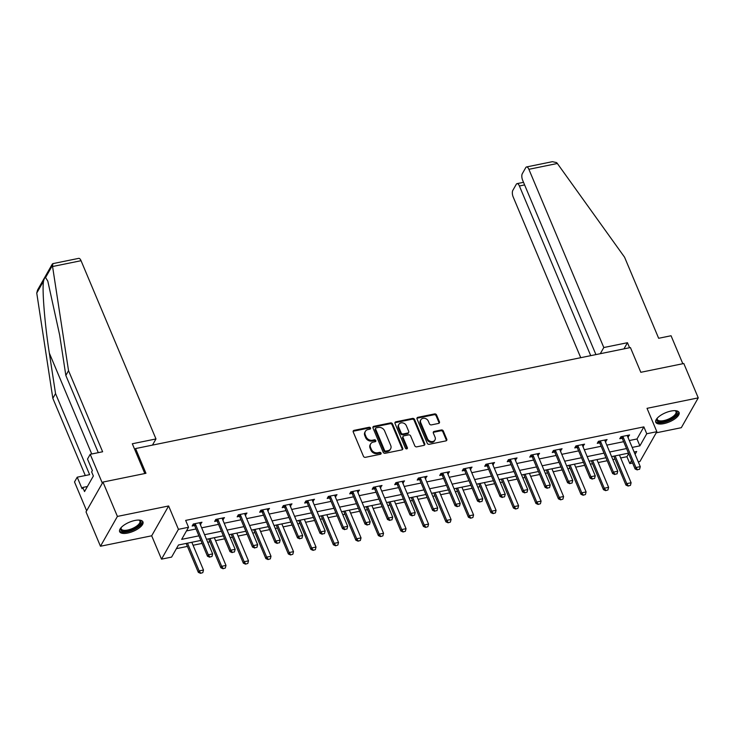 <?xml version="1.0" encoding="UTF-8"?>
<svg xmlns="http://www.w3.org/2000/svg" width="735" height="735" viewBox="0 0 735 735"><rect width="100%" height="100%" fill="white"/><g stroke="black" fill="none" stroke-linecap="round" stroke-linejoin="round"><path stroke-width="1.1" d="M370.523 428.018A1.112 0.91 29.6 0 0 369.126 427.274L354.086 430.342A1.589 1.305 29.6 0 0 353.232 431.987L363.439 456.26A1.589 1.305 29.6 0 0 365.424 457.326L380.473 454.248A1.112 0.91 29.6 0 0 379.673 452.365L377.726 452.76A5.09 4.171 29.6 0 1 371.386 449.37L370.532 447.349A5.09 4.171 29.6 0 1 370.642 443.903A5.09 4.171 29.6 0 1 373.251 442.102L375.199 441.707A1.112 0.91 29.6 0 0 374.4 439.815L372.452 440.219A5.09 4.171 29.6 0 1 366.113 436.829L365.258 434.798A5.09 4.171 29.6 0 1 365.368 431.362A5.09 4.171 29.6 0 1 367.978 429.562L369.925 429.166A1.112 0.91 29.6 0 0 370.523 428.018M370.128 429.093A1.112 0.91 29.6 0 0 368.676 428.082L353.627 431.151A1.589 1.305 29.6 0 0 353.131 431.362M380.675 454.184A1.112 0.91 29.6 0 0 379.214 453.173L377.275 453.568L377.726 452.76M375.401 441.643A1.112 0.91 29.6 0 0 373.95 440.623L372.002 441.018L372.452 440.219M670.991 411.058A12.633 4.952 157.2 0 0 655.767 422.248A12.633 4.952 157.2 0 0 663.843 423.636A12.633 4.952 157.2 0 0 679.067 412.454A12.633 4.952 157.2 0 0 670.991 411.058M134.873 520.481A12.633 4.952 157.2 0 0 119.649 531.671A12.633 4.952 157.2 0 0 127.725 533.059A12.633 4.952 157.2 0 0 142.948 521.878A12.633 4.952 157.2 0 0 134.873 520.481M438.593 423.424A1.589 1.305 29.6 0 0 439.438 421.789L436.572 414.972A1.589 1.305 29.6 0 0 434.587 413.915L417.884 417.324A1.589 1.305 29.6 0 0 417.03 418.959L427.237 443.242A1.589 1.305 29.6 0 0 429.222 444.298L445.934 440.89A1.589 1.305 29.6 0 0 446.779 439.254L443.324 431.022A1.589 1.305 29.6 0 0 441.34 429.966L434.183 431.427A1.589 1.305 29.6 0 0 433.338 433.062L435.056 437.141A4.254 3.491 29.6 0 1 434.964 440.017A4.254 3.491 29.6 0 1 431.151 441.533A4.254 3.491 29.6 0 1 427.476 438.685L420.76 422.708A4.254 3.491 29.6 0 1 420.843 419.832A4.254 3.491 29.6 0 1 424.655 418.316A4.254 3.491 29.6 0 1 428.33 421.155L429.451 423.819A1.589 1.305 29.6 0 0 431.436 424.885L438.593 423.424M629.298 440.541L636.997 438.97L643.869 426.879L646.754 433.751L656.851 431.693L639.919 461.506L638.256 461.846M102.964 482.068L117.407 516.42L100.465 546.243L86.023 511.891L102.964 482.068L145.962 473.294L135.562 448.561L630.419 347.554L640.819 372.296L683.807 363.522L698.25 397.874L647.03 408.329L656.851 431.693M100.465 546.243L151.686 535.797L168.627 505.974L117.407 516.42M168.627 505.974L178.44 529.329L188.546 527.271L181.674 539.361L198.909 535.843M643.869 426.879L185.652 520.398L188.546 527.271M392.536 423.966A1.589 1.305 29.6 0 0 390.551 422.901L373.839 426.309A1.589 1.305 29.6 0 0 372.985 427.954L383.192 452.227A1.589 1.305 29.6 0 0 385.177 453.293L401.889 449.884A1.589 1.305 29.6 0 0 402.734 448.24L392.536 423.966L392.077 424.766A1.589 1.305 29.6 0 0 390.092 423.709L373.38 427.118A1.589 1.305 29.6 0 0 372.884 427.329M395.862 421.816L412.574 418.408A1.589 1.305 29.6 0 1 414.549 419.464L424.756 443.747A1.589 1.305 29.6 0 1 423.911 445.382L416.763 446.843A1.589 1.305 29.6 0 1 414.779 445.787L410.635 435.938A1.589 1.305 29.6 0 0 408.651 434.881L403.91 435.846A1.589 1.305 29.6 0 0 403.056 437.481L407.374 447.734A1.112 0.91 29.6 0 1 405.389 448.139L395.007 423.452A1.589 1.305 29.6 0 1 395.862 421.816L395.402 422.625L412.114 419.216L412.574 418.408M656.208 432.823L681.308 427.696L698.25 397.874M135.562 448.561L134.854 449.802M186.47 530.918L196.024 528.97M201.675 527.822L218.534 524.377M224.184 523.228L241.034 519.783M246.684 518.634L263.543 515.189M269.194 514.041L286.053 510.595M291.703 509.447L308.562 506.002M314.203 504.853L331.062 501.408M336.713 500.259L353.572 496.814M359.222 495.666L376.081 492.22M381.722 491.072L398.581 487.627M404.232 486.478L421.091 483.033M426.741 481.884L443.6 478.439M449.25 477.291L466.1 473.845M471.751 472.697L488.61 469.252M494.26 468.103L511.119 464.658M516.769 463.509L533.619 460.064M539.269 458.916L556.129 455.47M561.779 454.322L578.638 450.877M584.288 449.728L601.147 446.283M606.788 445.134L623.647 441.689M200.223 524.377L201.96 522.236L193.296 524.009L192.157 526.021L194.49 525.543M222.733 519.783L224.46 517.642L215.805 519.415L214.666 521.427L216.99 520.95M245.242 515.189L246.969 513.048L238.315 514.822L237.166 516.834L239.5 516.356M267.742 510.595L269.479 508.455L260.824 510.228L259.675 512.24L262.009 511.762M290.252 506.002L291.979 503.861L283.324 505.634L282.185 507.646L284.509 507.168M312.761 501.408L314.488 499.267L305.833 501.04L304.685 503.052L307.019 502.575M335.261 496.814L336.998 494.673L328.343 496.447L327.194 498.459L329.528 497.981M357.77 492.22L359.507 490.08L350.843 491.853L349.704 493.865L352.028 493.387M380.28 487.627L382.007 485.486L373.352 487.259L372.204 489.271L374.538 488.793M402.789 483.033L404.516 480.892L395.862 482.665L394.713 484.677L397.047 484.2M425.289 478.439L427.026 476.298L418.362 478.072L417.223 480.084L419.547 479.606M447.799 473.845L449.526 471.714L440.871 473.478L439.732 475.49L442.057 475.012M470.308 469.252L472.035 467.12L463.381 468.884L462.232 470.896L464.566 470.418M492.808 464.658L494.545 462.526L485.89 464.29L484.742 466.302L487.075 465.825M515.318 460.064L517.045 457.933L508.39 459.697L507.251 461.709L509.575 461.231M537.827 455.47L539.554 453.339L530.9 455.103L529.751 457.115L532.085 456.637M560.327 450.877L562.064 448.745L553.409 450.509L552.261 452.521L554.594 452.043M582.837 446.283L584.573 444.151L575.909 445.915L574.77 447.927L577.094 447.45M605.346 441.689L607.073 439.558L598.419 441.322L597.27 443.334L599.604 442.856M627.846 437.095L629.583 434.964L620.928 436.728L619.78 438.74L622.113 438.271M176.4 548.65L187.416 546.408M193.066 545.251L202.097 543.413M207.739 542.255L209.925 541.814M215.575 540.657L224.598 538.819M230.248 537.662L232.435 537.221M238.085 536.063L247.107 534.226M252.757 533.068L254.944 532.627M260.585 531.469L269.616 529.632M275.267 528.474L277.444 528.033M283.094 526.876L292.117 525.038M297.767 523.88L299.954 523.439M305.604 522.282L314.626 520.444M320.276 519.287L322.463 518.846M328.104 517.688L337.135 515.851M342.786 514.693L344.963 514.252M350.613 513.094L359.635 511.257M365.286 510.099L367.472 509.658M373.123 508.501L382.145 506.663M387.795 505.505L389.982 505.064M395.632 503.907L404.654 502.069M410.305 500.912L412.482 500.471M418.132 499.313L427.164 497.476M432.805 496.318L434.991 495.877M440.642 494.719L449.664 492.882M455.314 491.724L457.501 491.283M463.151 490.126L472.173 488.288M477.824 487.13L480.01 486.689M485.651 485.532L494.683 483.694M500.324 482.537L502.51 482.096M508.161 480.938L517.183 479.101M522.833 477.943L525.02 477.502M530.67 476.344L539.692 474.507M545.342 473.349L547.529 472.908M553.17 471.751L562.201 469.913M567.852 468.755L570.029 468.314M575.68 467.157L584.702 465.319M590.352 464.162L592.539 463.721M598.189 462.563L607.211 460.726M612.861 459.568L615.048 459.127M620.698 457.969L626.927 456.701L628.673 453.633M632.605 463.004L629.812 463.574L631.558 460.505M626.927 456.701L629.812 463.574M200.848 540.436L178.467 545.003L171.604 557.093L161.507 559.151L178.44 529.329M151.686 535.797L161.507 559.151M632.183 447.413L639.891 445.842L646.754 433.751M204.56 534.694L221.419 531.249M227.069 530.1L243.928 526.655M249.578 525.507L266.428 522.061M272.079 520.913L288.938 517.468M294.588 516.319L311.447 512.874M317.097 511.725L333.956 508.28M339.598 507.132L356.457 503.686M362.107 502.538L378.966 499.093M384.616 497.944L401.475 494.499M407.126 493.35L423.976 489.905M429.626 488.757L446.485 485.311M452.135 484.163L468.994 480.718M474.645 479.569L491.495 476.124M497.145 474.975L514.004 471.53M519.654 470.382L536.513 466.936M542.164 465.788L559.023 462.343M564.664 461.194L581.523 457.749M587.173 456.6L604.032 453.155M609.683 452.007L626.542 448.561M635.086 454.294L636.685 451.483L634.121 452.007M628.471 453.155L611.612 456.6M605.962 457.749L589.102 461.194M583.452 462.343L566.602 465.788M560.952 466.936L544.093 470.382M538.443 471.53L521.584 474.975M515.933 476.124L499.074 479.569M493.433 480.718L476.574 484.163M470.924 485.311L454.065 488.757M448.414 489.905L431.555 493.35M425.914 494.499L409.055 497.944M403.405 499.093L386.546 502.538M380.895 503.686L364.036 507.132M358.386 508.28L341.536 511.725M335.886 512.874L319.027 516.319M313.376 517.468L296.517 520.913M290.867 522.061L274.017 525.507M268.367 526.655L251.508 530.1M245.858 531.249L228.998 534.694M223.348 535.843L206.489 539.288M636.997 438.97L639.891 445.842M200.811 524.257L200.122 522.613M223.321 519.663L222.631 518.019M245.821 515.07L245.132 513.425M268.33 510.476L267.641 508.831M290.839 505.882L290.15 504.238M313.349 501.288L312.66 499.644M335.849 496.695L335.16 495.05M358.358 492.101L357.669 490.456M380.868 487.507L380.179 485.863M403.368 482.913L402.679 481.269M425.877 478.32L425.188 476.675M448.387 473.726L447.698 472.081M470.887 469.132L470.198 467.488M493.396 464.538L492.707 462.894M515.906 459.945L515.217 458.3M538.415 455.351L537.717 453.706M560.915 450.757L560.226 449.113M583.425 446.163L582.736 444.519M605.934 441.57L605.245 439.925M628.434 436.976L627.745 435.331M365.368 431.362L364.909 432.171A5.09 4.171 29.6 0 0 364.799 435.607L365.258 434.798M372.002 441.018A5.09 4.171 29.6 0 1 365.653 437.628L364.799 435.607M370.642 443.903L370.183 444.712A5.09 4.171 29.6 0 0 370.072 448.148L370.532 447.349M377.275 453.568A5.09 4.171 29.6 0 1 370.927 450.178L370.072 448.148M402.385 449.664A1.589 1.305 29.6 0 0 402.284 449.048L392.077 424.766M376.191 427.88A1.112 0.91 29.6 0 0 375.594 429.029L384.552 450.344A1.112 0.91 29.6 0 0 385.939 451.088L387.997 450.665A5.09 4.171 29.6 0 0 390.607 448.864A5.09 4.171 29.6 0 0 390.717 445.419L384.589 430.857A5.09 4.171 29.6 0 0 378.24 427.467L376.191 427.88M375.622 428.275L375.162 429.084A1.112 0.91 29.6 0 0 375.135 429.837L375.594 429.029M390.607 448.864L390.147 449.664A5.09 4.171 29.6 0 1 387.538 451.474L385.489 451.887A1.112 0.91 29.6 0 1 384.093 451.152L375.135 429.837M424.407 445.171A1.589 1.305 29.6 0 0 424.297 444.556L414.099 420.273A1.589 1.305 29.6 0 0 412.114 419.216M403.092 436.406L402.633 437.215A1.589 1.305 29.6 0 0 402.605 438.29L406.914 448.543L407.374 447.734M406.345 425.721A4.254 3.491 29.6 0 0 402.67 422.873A4.254 3.491 29.6 0 0 398.857 424.389A4.254 3.491 29.6 0 0 398.765 427.265L401.135 432.897A1.589 1.305 29.6 0 0 403.12 433.962L407.861 432.988A1.589 1.305 29.6 0 0 408.706 431.353L406.345 425.721M398.857 424.389L398.398 425.197A4.254 3.491 29.6 0 0 398.306 428.073L398.765 427.265M408.678 432.428L408.219 433.237A1.589 1.305 29.6 0 1 407.401 433.797L402.661 434.762A1.589 1.305 29.6 0 1 400.676 433.705L398.306 428.073M395.402 422.625A1.589 1.305 29.6 0 0 394.906 422.836M420.843 419.832L420.392 420.64A4.254 3.491 29.6 0 0 420.301 423.507L420.76 422.708M434.964 440.017L434.504 440.825A4.254 3.491 29.6 0 1 430.692 442.341A4.254 3.491 29.6 0 1 427.017 439.493L420.301 423.507M446.43 440.678A1.589 1.305 29.6 0 0 446.32 440.063L442.865 431.831A1.589 1.305 29.6 0 0 440.881 430.774L433.733 432.235A1.589 1.305 29.6 0 0 433.237 432.446M439.089 423.213A1.589 1.305 29.6 0 0 438.979 422.588L436.112 415.78A1.589 1.305 29.6 0 0 434.137 414.724L417.425 418.132A1.589 1.305 29.6 0 0 416.929 418.344M186.166 543.431L198.331 572.363L199.157 570.911L203.485 570.029L191.817 542.283M200.508 573.328L202.814 572.638L200.508 573.328L198.331 572.363M187.489 543.165L199.157 570.911L200.646 573.079M203.485 570.029L202.814 572.638M209.806 556.965L211.965 556.524L209.806 556.965L208.317 554.796L207.49 556.248L194.784 526.012A1.617 1.332 29.6 0 0 194.536 525.608L193.277 524.046M199.782 522.686L199.828 523.246A1.617 1.332 29.6 0 0 199.929 523.678L212.645 553.905L208.317 554.796L195.602 524.56A1.617 1.332 29.6 0 0 195.363 524.156L194.959 523.669M211.965 556.524L212.645 553.905M207.49 556.248L209.668 557.203M139.007 520.086A10.933 4.281 -22.8 0 1 139.255 520.159A10.933 4.281 -22.8 0 1 133.026 529.393A10.933 4.281 -22.8 0 1 121.009 527.822A10.933 4.281 -22.8 0 1 121.137 527.601M121.22 527.5A10.125 3.969 157.2 0 0 121.211 528.906A10.125 3.969 157.2 0 0 132.576 528.428A10.125 3.969 157.2 0 0 139.88 521.06A10.125 3.969 157.2 0 0 138.869 520.086M119.493 530.946A12.559 4.915 157.2 0 0 133.357 529.944A12.559 4.915 157.2 0 0 142.544 521.253M675.125 410.663A10.933 4.281 -22.8 0 1 675.373 410.736A10.933 4.281 -22.8 0 1 669.153 419.97A10.933 4.281 -22.8 0 1 657.127 418.408A10.933 4.281 -22.8 0 1 657.255 418.178M657.338 418.077A10.125 3.969 157.2 0 0 657.329 419.483A10.125 3.969 157.2 0 0 668.694 419.005A10.125 3.969 157.2 0 0 675.998 411.637A10.125 3.969 157.2 0 0 674.987 410.663M655.611 421.522A12.559 4.915 157.2 0 0 669.475 420.521A12.559 4.915 157.2 0 0 678.662 411.839M52.571 266.52L52.819 263.644L78.709 258.362A4.86 2.03 78.5 0 1 81.052 260.704L52.571 266.52L68.539 370.688L102.624 451.768L90.212 454.303L102.349 483.161L86.647 510.807L74.511 481.949L77.212 477.19L82.063 488.729L82.798 487.443L84.534 491.568L93.363 476.014L91.636 471.888L92.371 470.602L87.511 459.053L90.212 454.303M98.297 452.65L65.838 375.447L59.636 334.967L47.803 281.11L45.561 277.545C44.826 277.518 44.164 278.694 43.567 281.055C41.913 288.754 44.789 324.604 49.337 353.103L55.538 393.574L89.624 474.654L77.212 477.19M65.838 375.447L68.539 370.688M52.369 263.966L37.531 290.086L36.75 293.054L52.837 398.333L55.538 393.574M52.837 398.333L85.297 475.536M152.467 445.107L155.976 438.942L81.052 260.704M144.823 473.524L132.318 443.765L155.976 438.942M87.41 486.506L82.798 487.443M629.573 347.728L627.46 342.712L603.803 347.536L528.878 169.307A4.86 2.03 -101.5 0 0 526.526 166.955A4.86 2.03 -101.5 0 0 525.773 167.598L522.291 173.726A4.86 2.03 -101.5 0 0 522.649 180.268L595.929 354.601M603.803 347.536L600.293 353.71M526.526 166.955L552.417 161.672L556.643 162.628L557.36 163.492L624.566 257.204L658.652 338.284L671.055 335.748L682.815 363.724M524.606 184.926L519.397 185.983A4.86 2.03 -101.5 0 0 517.054 183.64A4.86 2.03 -101.5 0 0 516.292 184.283L512.809 190.411A4.86 2.03 -101.5 0 0 513.177 196.952L580.742 357.697M519.397 185.983L590.72 355.657M627.46 342.712L623.951 348.877M208.676 538.838L220.84 567.769L221.667 566.317L225.994 565.436L214.326 537.689M223.017 568.734L225.314 568.045L223.017 568.734L220.84 567.769M209.999 538.571L221.667 566.317L223.155 568.486M225.994 565.436L225.314 568.045M231.185 534.244L243.349 563.175L244.167 561.724L248.494 560.842L236.835 533.096M245.518 564.14L247.824 563.451L245.518 564.14L243.349 563.175M232.508 533.977L244.167 561.724L245.655 563.892M248.494 560.842L247.824 563.451M232.306 552.371L234.474 551.93L232.306 552.371L230.818 550.203L230 551.654L217.284 521.418A1.617 1.332 29.6 0 0 217.046 521.014L215.778 519.452M222.282 518.092L222.328 518.653A1.617 1.332 29.6 0 0 222.439 519.085L235.145 549.321L230.818 550.203L218.111 519.967A1.617 1.332 29.6 0 0 217.872 519.562L217.468 519.075M234.474 551.93L235.145 549.321M230 551.654L232.168 552.61M254.815 547.777L256.984 547.336L254.815 547.777L253.327 545.609L252.5 547.061L239.794 516.824A1.617 1.332 29.6 0 0 239.555 516.42L238.287 514.858M244.792 513.499L244.838 514.059A1.617 1.332 29.6 0 0 244.948 514.491L257.654 544.727L253.327 545.609L240.621 515.373A1.617 1.332 29.6 0 0 240.373 514.969L239.977 514.482M256.984 547.336L257.654 544.727M252.5 547.061L254.677 548.016M253.694 529.65L265.849 558.582L266.676 557.13L271.004 556.248L259.336 528.502M268.027 559.546L270.333 558.857L268.027 559.546L265.849 558.582M255.008 529.384L266.676 557.13L268.165 559.298M271.004 556.248L270.333 558.857M276.195 525.056L288.359 553.988L289.186 552.536L293.513 551.654L281.845 523.908M290.536 554.953L292.833 554.263L290.536 554.953L288.359 553.988M277.518 524.79L289.186 552.536L290.674 554.704M293.513 551.654L292.833 554.263M298.704 520.463L310.868 549.394L311.686 547.942L316.013 547.061L304.354 519.314M313.046 550.359L315.343 549.67L313.046 550.359L310.868 549.394M300.027 520.196L311.686 547.942L313.183 550.111M316.013 547.061L315.343 549.67M277.325 543.183L279.484 542.742L277.325 543.183L275.836 541.015L275.009 542.467L262.303 512.231A1.617 1.332 29.6 0 0 262.055 511.826L260.796 510.265M267.301 508.905L267.347 509.465A1.617 1.332 29.6 0 0 267.448 509.897L280.164 540.133L275.836 541.015L263.121 510.779A1.617 1.332 29.6 0 0 262.882 510.375L262.487 509.888M279.484 542.742L280.164 540.133M275.009 542.467L277.187 543.422M299.825 538.59L301.993 538.149L299.825 538.59L298.337 536.421L297.519 537.873L284.803 507.637A1.617 1.332 29.6 0 0 284.564 507.233L283.306 505.671M289.81 504.311L289.847 504.871A1.617 1.332 29.6 0 0 289.957 505.303L302.664 535.539L298.337 536.421L285.63 506.185A1.617 1.332 29.6 0 0 285.391 505.781L284.987 505.294M301.993 538.149L302.664 535.539M297.519 537.873L299.687 538.828M322.334 533.996L324.502 533.555L322.334 533.996L320.846 531.828L320.019 533.279L307.313 503.043A1.617 1.332 29.6 0 0 307.074 502.639L305.806 501.077M312.311 499.717L312.357 500.278A1.617 1.332 29.6 0 0 312.467 500.71L325.173 530.946L320.846 531.828L308.14 501.592A1.617 1.332 29.6 0 0 307.892 501.187L307.496 500.7M324.502 533.555L325.173 530.946M320.019 533.279L322.196 534.235M321.213 515.869L333.368 544.8L334.195 543.349L338.523 542.467L326.854 514.721M335.546 545.765L337.852 545.076L335.546 545.765L333.368 544.8M322.527 515.602L334.195 543.349L335.684 545.517M338.523 542.467L337.852 545.076M344.844 529.402L347.003 528.961L344.844 529.402L343.355 527.234L342.528 528.686L329.822 498.449A1.617 1.332 29.6 0 0 329.574 498.045L328.315 496.483M334.82 495.124L334.866 495.684A1.617 1.332 29.6 0 0 334.976 496.116L347.683 526.352L343.355 527.234L330.64 496.998A1.617 1.332 29.6 0 0 330.401 496.594L330.006 496.107M347.003 528.961L347.683 526.352M342.528 528.686L344.706 529.641M343.714 511.275L355.878 540.207L356.705 538.755L361.032 537.873L349.364 510.127M358.055 541.171L360.352 540.482L358.055 541.171L355.878 540.207M345.037 511.009L356.705 538.755L358.193 540.932M361.032 537.873L360.352 540.482M367.353 524.808L369.512 524.367L367.353 524.808L365.855 522.64L365.038 524.092L352.322 493.856A1.617 1.332 29.6 0 0 352.083 493.451L350.825 491.899M357.329 490.53L357.375 491.09A1.617 1.332 29.6 0 0 357.476 491.522L370.183 521.758L365.855 522.64L353.149 492.404A1.617 1.332 29.6 0 0 352.91 492L352.506 491.513M369.512 524.367L370.183 521.758M365.038 524.092L367.215 525.047M366.223 506.681L378.387 535.613L379.205 534.161L383.541 533.279L371.873 505.533M380.565 536.578L382.861 535.888L380.565 536.578L378.387 535.613M367.546 506.415L379.205 534.161L380.702 536.339M383.541 533.279L382.861 535.888M389.853 520.215L392.021 519.774L389.853 520.215L388.365 518.046L387.538 519.498L374.832 489.262A1.617 1.332 29.6 0 0 374.593 488.858L373.325 487.305M379.83 485.936L379.876 486.496A1.617 1.332 29.6 0 0 379.986 486.928L392.692 517.164L388.365 518.046L375.659 487.81A1.617 1.332 29.6 0 0 375.41 487.406L375.015 486.919M392.021 519.774L392.692 517.164M387.538 519.498L389.715 520.453M388.732 502.088L400.887 531.019L401.714 529.567L406.042 528.686L394.383 500.939M403.065 531.984L405.371 531.295L403.065 531.984L400.887 531.019M390.046 501.821L401.714 529.567L403.203 531.745M406.042 528.686L405.371 531.295M412.363 515.621L414.522 515.18L412.363 515.621L410.874 513.453L410.047 514.904L397.341 484.668A1.617 1.332 29.6 0 0 397.093 484.264L395.834 482.711M402.339 481.342L402.385 481.903A1.617 1.332 29.6 0 0 402.495 482.335L415.202 512.571L410.874 513.453L398.168 483.217A1.617 1.332 29.6 0 0 397.92 482.812L397.525 482.325M414.522 515.18L415.202 512.571M410.047 514.904L412.225 515.86M411.233 497.494L423.397 526.425L424.224 524.974L428.551 524.092L416.883 496.345M425.574 527.39L427.88 526.701L425.574 527.39L423.397 526.425M412.555 497.228L424.224 524.974L425.712 527.151M428.551 524.092L427.88 526.701M434.872 511.027L437.031 510.586L434.872 511.027L433.374 508.859L432.557 510.311L419.85 480.074A1.617 1.332 29.6 0 0 419.602 479.67L418.344 478.117M424.848 476.749L424.894 477.309A1.617 1.332 29.6 0 0 424.995 477.741L437.711 507.977L433.374 508.859L420.668 478.623A1.617 1.332 29.6 0 0 420.429 478.219L420.025 477.732M437.031 510.586L437.711 507.977M432.557 510.311L434.734 511.266M433.742 492.9L445.906 521.832L446.733 520.38L451.06 519.498L439.392 491.752M448.084 522.796L450.38 522.107L448.084 522.796L445.906 521.832M435.065 492.634L446.733 520.38L448.221 522.557M451.06 519.498L450.38 522.107M457.372 506.433L459.54 505.992L457.372 506.433L455.884 504.265L455.057 505.717L442.351 475.481A1.617 1.332 29.6 0 0 442.112 475.076L440.844 473.524M447.349 472.155L447.394 472.715A1.617 1.332 29.6 0 0 447.505 473.147L460.211 503.383L455.884 504.265L443.177 474.029A1.617 1.332 29.6 0 0 442.939 473.625L442.534 473.138M459.54 505.992L460.211 503.383M455.057 505.717L457.234 506.672M456.251 488.306L468.415 517.238L469.233 515.786L473.561 514.904L461.902 487.158M470.584 518.203L472.89 517.523L470.584 518.203L468.415 517.238M457.574 488.04L469.233 515.786L470.722 517.964M473.561 514.904L472.89 517.523M479.882 501.84L482.05 501.399L479.882 501.84L478.393 499.671L477.566 501.123L464.86 470.887A1.617 1.332 29.6 0 0 464.621 470.483L463.353 468.93M469.858 467.561L469.904 468.121A1.617 1.332 29.6 0 0 470.014 468.553L482.72 498.789L478.393 499.671L465.687 469.435A1.617 1.332 29.6 0 0 465.439 469.031L465.044 468.544M482.05 501.399L482.72 498.789M477.566 501.123L479.744 502.079M478.761 483.713L490.916 512.644L491.743 511.192L496.07 510.311L484.402 482.564M493.093 513.609L495.399 512.929L493.093 513.609L490.916 512.644M480.074 483.446L491.743 511.192L493.231 513.37M496.07 510.311L495.399 512.929M502.391 497.246L504.55 496.805L502.391 497.246L500.903 495.078L500.076 496.529L487.369 466.293A1.617 1.332 29.6 0 0 487.121 465.889L485.863 464.336M492.367 462.967L492.413 463.528A1.617 1.332 29.6 0 0 492.514 463.96L505.23 494.196L500.903 495.078L488.187 464.842A1.617 1.332 29.6 0 0 487.948 464.437L487.553 463.95M504.55 496.805L505.23 494.196M500.076 496.529L502.253 497.485M501.261 479.119L513.425 508.05L514.252 506.599L518.579 505.717L506.911 477.97M515.602 509.015L517.899 508.335L515.602 509.015L513.425 508.05M502.584 478.853L514.252 506.599L515.74 508.776M518.579 505.717L517.899 508.335M524.891 492.652L527.059 492.211L524.891 492.652L523.403 490.484L522.585 491.936L509.87 461.699A1.617 1.332 29.6 0 0 509.631 461.295L508.372 459.742M514.867 458.374L514.913 458.934A1.617 1.332 29.6 0 0 515.024 459.366L527.73 489.602L523.403 490.484L510.696 460.248A1.617 1.332 29.6 0 0 510.457 459.844L510.053 459.357M527.059 492.211L527.73 489.602M522.585 491.936L524.753 492.891M523.77 474.525L535.934 503.457L536.752 502.005L541.079 501.123L529.42 473.377M538.112 504.421L540.409 503.741L538.112 504.421L535.934 503.457M525.093 474.259L536.752 502.005L538.25 504.182M541.079 501.123L540.409 503.741M547.4 488.058L549.569 487.617L547.4 488.058L545.912 485.89L545.085 487.342L532.379 457.106A1.617 1.332 29.6 0 0 532.14 456.701L530.872 455.149M537.377 453.78L537.423 454.34A1.617 1.332 29.6 0 0 537.533 454.772L550.239 485.008L545.912 485.89L533.206 455.654A1.617 1.332 29.6 0 0 532.958 455.25L532.563 454.763M549.569 487.617L550.239 485.008M545.085 487.342L547.263 488.297M546.28 469.931L558.435 498.863L559.261 497.411L563.589 496.529L551.921 468.783M560.612 499.828L562.918 499.148L560.612 499.828L558.435 498.863M547.593 469.665L559.261 497.411L560.75 499.589M563.589 496.529L562.918 499.148M569.91 483.465L572.069 483.024L569.91 483.465L568.421 481.296L567.595 482.748L554.888 452.512A1.617 1.332 29.6 0 0 554.64 452.108L553.382 450.555M559.886 449.186L559.932 449.746A1.617 1.332 29.6 0 0 560.042 450.178L572.749 480.414L568.421 481.296L555.706 451.06A1.617 1.332 29.6 0 0 555.467 450.656L555.072 450.169M572.069 483.024L572.749 480.414M567.595 482.748L569.772 483.704M568.78 465.338L580.944 494.269L581.771 492.817L586.098 491.936L574.43 464.189M583.121 495.234L585.418 494.554L583.121 495.234L580.944 494.269M570.103 465.071L581.771 492.817L583.259 494.995M586.098 491.936L585.418 494.554M592.419 478.871L594.578 478.43L592.419 478.871L590.922 476.703L590.104 478.154L577.388 447.918A1.617 1.332 29.6 0 0 577.15 447.514L575.891 445.961M582.396 444.592L582.442 445.153A1.617 1.332 29.6 0 0 582.543 445.585L595.249 475.821L590.922 476.703L578.215 446.467A1.617 1.332 29.6 0 0 577.976 446.071L577.572 445.575M594.578 478.43L595.249 475.821M590.104 478.154L592.281 479.11M591.289 460.744L603.453 489.675L604.271 488.224L608.608 487.342L596.939 459.595M605.631 490.64L607.928 489.96L605.631 490.64L603.453 489.675M592.612 460.477L604.271 488.224L605.769 490.401M608.608 487.342L607.928 489.96M614.919 474.277L617.088 473.836L614.919 474.277L613.431 472.109L612.604 473.561L599.898 443.324A1.617 1.332 29.6 0 0 599.659 442.92L598.391 441.367M604.896 439.999L604.942 440.559A1.617 1.332 29.6 0 0 605.052 440.991L617.758 471.227L613.431 472.109L600.725 441.873A1.617 1.332 29.6 0 0 600.477 441.478L600.082 440.982M617.088 473.836L617.758 471.227M612.604 473.561L614.782 474.516M613.798 456.15L625.954 485.082L626.78 483.639L631.108 482.748L619.449 455.002M628.131 486.046L630.437 485.366L628.131 486.046L625.954 485.082M615.112 455.884L626.78 483.639L628.269 485.807M631.108 482.748L630.437 485.366M637.429 469.683L639.588 469.242L637.429 469.683L635.94 467.515L635.113 468.967L622.407 438.731A1.617 1.332 29.6 0 0 622.159 438.326L620.9 436.774M627.405 435.405L627.451 435.965A1.617 1.332 29.6 0 0 627.561 436.397L640.268 466.633L635.94 467.515L623.234 437.279A1.617 1.332 29.6 0 0 622.986 436.884L622.591 436.388M639.588 469.242L640.268 466.633M635.113 468.967L637.291 469.922M368.676 428.082L369.126 427.274M379.214 453.173L379.673 452.365M373.95 440.623L374.4 439.815M365.653 437.628L366.113 436.829M370.927 450.178L371.386 449.37M353.627 431.151L354.086 430.342M402.284 449.048L402.734 448.24M373.38 427.118L373.839 426.309M390.092 423.709L390.551 422.901M384.093 451.152L384.552 450.344M385.489 451.887L385.939 451.088M387.538 451.474L387.997 450.665M414.099 420.273L414.549 419.464M424.297 444.556L424.756 443.747M402.605 438.29L403.056 437.481M400.676 433.705L401.135 432.897M402.661 434.762L403.12 433.962M407.401 433.797L407.861 432.988M427.017 439.493L427.476 438.685M433.733 432.235L434.183 431.427M440.881 430.774L441.34 429.966M442.865 431.831L443.324 431.022M446.32 440.063L446.779 439.254M417.425 418.132L417.884 417.324M434.137 414.724L434.587 413.915M436.112 415.78L436.572 414.972M438.979 422.588L439.438 421.789M195.363 524.156L194.536 525.608M195.602 524.56L194.784 526.012M52.369 265.546L45.561 277.545M43.567 281.055L36.75 293.054M91.737 453.991L49.337 353.103M557.36 163.492L528.878 169.307M217.872 519.562L217.046 521.014M218.111 519.967L217.284 521.418M240.373 514.969L239.555 516.42M240.621 515.373L239.794 516.824M262.882 510.375L262.055 511.826M263.121 510.779L262.303 512.231M285.391 505.781L284.564 507.233M285.63 506.185L284.803 507.637M307.892 501.187L307.074 502.639M308.14 501.592L307.313 503.043M330.401 496.594L329.574 498.045M330.64 496.998L329.822 498.449M352.91 492L352.083 493.451M353.149 492.404L352.322 493.856M375.41 487.406L374.593 488.858M375.659 487.81L374.832 489.262M397.92 482.812L397.093 484.264M398.168 483.217L397.341 484.668M420.429 478.219L419.602 479.67M420.668 478.623L419.85 480.074M442.939 473.625L442.112 475.076M443.177 474.029L442.351 475.481M465.439 469.031L464.621 470.483M465.687 469.435L464.86 470.887M487.948 464.437L487.121 465.889M488.187 464.842L487.369 466.293M510.457 459.844L509.631 461.295M510.696 460.248L509.87 461.699M532.958 455.25L532.14 456.701M533.206 455.654L532.379 457.106M555.467 450.656L554.64 452.108M555.706 451.06L554.888 452.512M577.976 446.071L577.15 447.514M578.215 446.467L577.388 447.918M600.477 441.478L599.659 442.92M600.725 441.873L599.898 443.324M622.986 436.884L622.159 438.326M623.234 437.279L622.407 438.731M517.054 183.64L523.513 182.326"/></g></svg>
